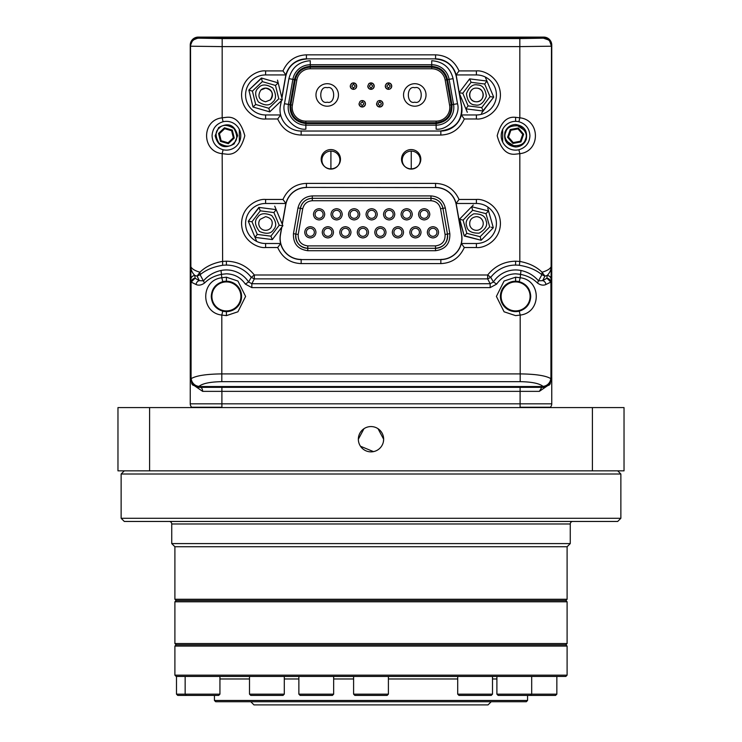 <?xml version="1.0" encoding="UTF-8"?>
<svg xmlns="http://www.w3.org/2000/svg" width="742" height="742" viewBox="0 0 742 742"><rect width="100%" height="100%" fill="white"/><g stroke="black" fill="none" stroke-linecap="round" stroke-linejoin="round"><path stroke-width="1.11" d="M330.913 151.108A8.997 8.997 0 0 0 321.917 160.105A8.997 8.997 0 0 0 330.913 169.102A8.997 8.997 0 0 0 339.91 160.105A8.997 8.997 0 0 0 330.913 151.108L330.913 169.102M411.253 151.108A8.997 8.997 0 0 0 402.247 160.105A8.997 8.997 0 0 0 411.253 169.102A8.997 8.997 0 0 0 420.25 160.105A8.997 8.997 0 0 0 411.253 151.108L411.253 169.102M504.996 132.02C506.944 127.272 510.477 124.758 515.607 124.489C510.477 124.758 506.944 127.272 504.996 132.02C503.438 140.628 506.971 145.618 515.607 146.99L505.358 140.359M218.64 127.587L215.143 135.74C217.963 146.656 224.288 149.374 234.147 143.892L237.635 135.74C234.824 124.823 228.49 122.105 218.64 127.587M260.869 90.023A6.826 6.826 0 0 1 271.934 92.407A6.826 6.826 0 0 1 270.32 99.882L265.599 101.784C258.819 99.947 257.242 96.033 260.869 90.023L265.599 88.122C272.37 89.949 273.946 93.872 270.32 99.882M477.254 88.177C485.509 88.78 484.674 102.21 476.401 101.784L475.557 101.728C467.293 101.125 468.137 87.695 476.401 88.122L477.254 88.177A6.826 6.826 0 0 1 483.218 95.375A6.826 6.826 0 0 1 470.057 97.462A6.826 6.826 0 0 1 471.727 89.977M271.025 227.636A6.826 6.826 0 0 1 259.477 226.523A6.826 6.826 0 0 1 260.164 219.354L265.599 216.664C271.878 218.111 273.687 221.765 271.025 227.636A6.826 6.826 0 0 1 265.599 230.317M476.401 216.664A6.826 6.826 0 0 1 482.977 221.626A6.826 6.826 0 0 1 476.401 230.317A6.826 6.826 0 0 1 469.834 225.355C469.167 220.3 471.356 217.406 476.401 216.664C479.694 216.859 481.883 218.51 482.977 221.626M336.618 210.301A4.016 4.016 0 0 1 340.634 214.317A4.016 4.016 0 0 1 336.618 218.334A4.016 4.016 0 0 1 332.602 214.317A4.016 4.016 0 0 1 336.618 210.301M354.129 210.301A4.016 4.016 0 0 1 358.145 214.317A4.016 4.016 0 0 1 354.129 218.334A4.016 4.016 0 0 1 350.113 214.317A4.016 4.016 0 0 1 354.129 210.301M371.64 210.301A4.016 4.016 0 0 1 375.656 214.317A4.016 4.016 0 0 1 371.64 218.334A4.016 4.016 0 0 1 367.624 214.317A4.016 4.016 0 0 1 371.64 210.301M389.16 210.301A4.016 4.016 0 0 1 393.177 214.317A4.016 4.016 0 0 1 389.16 218.334A4.016 4.016 0 0 1 385.135 214.317A4.016 4.016 0 0 1 389.16 210.301M406.672 210.301A4.016 4.016 0 0 1 410.688 214.317A4.016 4.016 0 0 1 406.672 218.334A4.016 4.016 0 0 1 402.656 214.317A4.016 4.016 0 0 1 406.672 210.301M424.183 210.301A4.016 4.016 0 0 1 428.199 214.317A4.016 4.016 0 0 1 424.183 218.334A4.016 4.016 0 0 1 420.167 214.317A4.016 4.016 0 0 1 424.183 210.301M310.341 228.295A4.016 4.016 0 0 1 314.358 232.311A4.016 4.016 0 0 1 310.341 236.327A4.016 4.016 0 0 1 306.325 232.311A4.016 4.016 0 0 1 310.341 228.295M327.862 228.295A4.016 4.016 0 0 1 331.878 232.311A4.016 4.016 0 0 1 327.862 236.327A4.016 4.016 0 0 1 323.846 232.311A4.016 4.016 0 0 1 327.862 228.295M345.373 228.295A4.016 4.016 0 0 1 349.389 232.311A4.016 4.016 0 0 1 345.373 236.327A4.016 4.016 0 0 1 341.357 232.311A4.016 4.016 0 0 1 345.373 228.295M362.884 228.295A4.016 4.016 0 0 1 366.9 232.311A4.016 4.016 0 0 1 362.884 236.327A4.016 4.016 0 0 1 358.868 232.311A4.016 4.016 0 0 1 362.884 228.295M380.396 228.295A4.016 4.016 0 0 1 384.421 232.311A4.016 4.016 0 0 1 380.396 236.327A4.016 4.016 0 0 1 376.38 232.311A4.016 4.016 0 0 1 380.396 228.295M397.916 228.295A4.016 4.016 0 0 1 401.932 232.311A4.016 4.016 0 0 1 397.916 236.327A4.016 4.016 0 0 1 393.9 232.311A4.016 4.016 0 0 1 397.916 228.295M415.427 228.295A4.016 4.016 0 0 1 419.443 232.311A4.016 4.016 0 0 1 415.427 236.327A4.016 4.016 0 0 1 411.411 232.311A4.016 4.016 0 0 1 415.427 228.295M432.938 228.295A4.016 4.016 0 0 1 436.955 232.311A4.016 4.016 0 0 1 432.938 236.327A4.016 4.016 0 0 1 428.922 232.311A4.016 4.016 0 0 1 432.938 228.295M342.238 214.317C341.904 217.731 340.031 219.604 336.618 219.938C333.204 219.604 331.331 217.731 330.988 214.317C331.331 210.904 333.204 209.031 336.618 208.697C340.031 209.031 341.904 210.904 342.238 214.317M359.749 214.317C359.416 217.731 357.542 219.604 354.129 219.938C350.716 219.604 348.842 217.731 348.508 214.317C348.842 210.904 350.716 209.031 354.129 208.697C357.542 209.031 359.416 210.904 359.749 214.317M377.27 214.317C376.927 217.731 375.053 219.604 371.64 219.938C368.227 219.604 366.353 217.731 366.019 214.317C366.353 210.904 368.227 209.031 371.64 208.697C375.053 209.031 376.927 210.904 377.27 214.317M394.781 214.317C394.447 217.731 392.564 219.604 389.16 219.938C385.747 219.604 383.874 217.731 383.531 214.317C383.874 210.904 385.747 209.031 389.16 208.697C392.564 209.031 394.447 210.904 394.781 214.317M412.292 214.317C411.958 217.731 410.085 219.604 406.672 219.938C403.258 219.604 401.385 217.731 401.051 214.317C401.385 210.904 403.258 209.031 406.672 208.697C410.085 209.031 411.958 210.904 412.292 214.317M429.803 214.317C429.47 217.731 427.596 219.604 424.183 219.938C420.77 219.604 418.896 217.731 418.562 214.317C418.896 210.904 420.77 209.031 424.183 208.697C427.596 209.031 429.47 210.904 429.803 214.317M315.971 232.311C315.628 235.724 313.755 237.598 310.341 237.941C306.928 237.598 305.055 235.724 304.721 232.311C305.055 228.898 306.928 227.024 310.341 226.69C313.755 227.024 315.628 228.898 315.971 232.311M333.483 232.311C333.149 235.724 331.275 237.598 327.862 237.941C324.449 237.598 322.575 235.724 322.232 232.311C322.575 228.898 324.449 227.024 327.862 226.69C331.275 227.024 333.149 228.898 333.483 232.311M350.994 232.311C350.66 235.724 348.786 237.598 345.373 237.941C341.96 237.598 340.086 235.724 339.753 232.311C340.086 228.898 341.96 227.024 345.373 226.69C348.786 227.024 350.66 228.898 350.994 232.311M368.505 232.311C368.171 235.724 366.298 237.598 362.884 237.941C359.471 237.598 357.598 235.724 357.264 232.311C357.598 228.898 359.471 227.024 362.884 226.69C366.298 227.024 368.171 228.898 368.505 232.311M386.025 232.311C385.682 235.724 383.809 237.598 380.396 237.941C376.992 237.598 375.109 235.724 374.775 232.311C375.109 228.898 376.992 227.024 380.396 226.69C383.809 227.024 385.682 228.898 386.025 232.311M403.537 232.311C403.203 235.724 401.329 237.598 397.916 237.941C394.503 237.598 392.629 235.724 392.286 232.311C392.629 228.898 394.503 227.024 397.916 226.69C401.329 227.024 403.203 228.898 403.537 232.311M421.048 232.311C420.714 235.724 418.84 237.598 415.427 237.941C412.014 237.598 410.14 235.724 409.807 232.311C410.14 228.898 412.014 227.024 415.427 226.69C418.84 227.024 420.714 228.898 421.048 232.311M438.568 232.311C438.225 235.724 436.352 237.598 432.938 237.941C429.525 237.598 427.652 235.724 427.318 232.311C427.652 228.898 429.525 227.024 432.938 226.69C436.352 227.024 438.225 228.898 438.568 232.311M319.097 210.301A4.016 4.016 0 0 1 323.122 214.317A4.016 4.016 0 0 1 319.097 218.334A4.016 4.016 0 0 1 315.081 214.317A4.016 4.016 0 0 1 319.097 210.301M324.727 214.317C324.393 217.731 322.51 219.604 319.097 219.938C315.684 219.604 313.81 217.731 313.476 214.317C313.81 210.904 315.684 209.031 319.097 208.697C322.51 209.031 324.393 210.904 324.727 214.317M240.881 296.41A14.497 14.497 0 0 1 226.393 310.907A14.497 14.497 0 0 1 211.897 296.41A14.497 14.497 0 0 1 226.393 281.923A14.497 14.497 0 0 1 240.881 296.41M221.023 270.487C213.937 272.026 208.103 275.477 203.512 280.838L199.32 280.634L197.112 276.117L199.932 272.231C205.515 266.749 212.926 263.16 222.173 261.453L226.393 261.193C237.839 261.481 247.151 266.081 254.339 274.994L251.26 277.35L248.579 281.969A26.471 26.471 0 0 0 221.023 270.487L221.812 277.758L226.393 277.202L237.922 281.042L245.602 296.41L237.922 311.788L226.393 315.628L221.812 315.072L222.767 311.176C215.551 308.876 211.72 303.96 211.266 296.41C211.72 288.87 215.551 283.945 222.767 281.654L221.812 277.758C200.321 280.151 200.451 312.781 221.812 315.072L221.812 373.903C206.434 374.07 196.24 375.637 191.241 378.596A8.032 7.513 45 0 0 198.995 386.359L198.29 387.343L543.71 387.343L198.29 387.343L192.605 384.987L190.258 379.31L191.065 378.494L190.527 46.208L222.173 46.607L222.173 117.82C201.351 119.954 201.462 151.609 222.173 153.659L222.637 265.302C213.436 266.777 205.924 269.902 200.099 274.707L199.932 272.231C194.052 270.478 190.917 268.27 190.527 265.599C190.815 269.736 192.271 273.028 194.896 275.477L195.072 278.204L191.065 282.21M530.103 296.41A14.497 14.497 0 0 1 515.607 310.907A14.497 14.497 0 0 1 501.119 296.41A14.497 14.497 0 0 1 515.607 281.923A14.497 14.497 0 0 1 530.103 296.41M550.935 282.21L546.928 278.204L547.104 275.477C549.729 273.028 551.185 269.736 551.473 265.599C551.083 268.27 547.948 270.478 542.068 272.231C536.429 266.721 529.018 263.132 519.827 261.453L519.827 153.659C540.649 151.526 540.538 119.861 519.827 117.82L519.827 46.607L551.473 46.208L550.935 378.494L551.742 379.31L549.395 384.987L543.71 387.343L543.005 386.359A8.032 7.513 -45 0 0 550.759 378.596C545.76 375.637 535.566 374.07 520.188 373.903L520.188 315.072L515.607 315.628L504.078 311.788L496.398 296.41L504.078 281.042L515.607 277.202L520.188 277.758L519.233 281.654C526.449 283.954 530.28 288.87 530.734 296.41C530.28 303.96 526.449 308.885 519.233 311.176L520.188 315.072C541.679 312.679 541.549 280.049 520.188 277.758L520.977 270.487A26.471 26.471 0 0 0 493.421 281.969L490.74 277.35L487.661 274.994C494.849 266.081 504.161 261.481 515.607 261.193L519.827 261.453L519.363 265.302C528.564 266.777 536.076 269.902 541.901 274.707L538.488 280.838C533.878 275.467 528.044 272.017 520.977 270.487M198.29 37.898L192.605 40.253L190.258 45.93L192.605 40.253L198.29 37.898L543.71 37.898L198.559 38.176C193.718 38.686 191.037 41.367 190.527 46.208L190.258 379.31L192.605 384.987L198.29 387.343M526.226 139.45C524.279 144.208 520.736 146.721 515.607 146.99C520.736 146.721 524.279 144.208 526.226 139.45C527.775 130.852 524.242 125.862 515.607 124.489L525.855 131.111M529.936 135.74C529.491 142.946 525.818 147.612 518.908 149.745L519.827 153.659L515.607 154.15C506.907 155.189 500.767 149.059 497.196 135.74C500.767 122.421 506.907 116.281 515.607 117.329L519.827 117.82L518.908 121.734C525.818 123.868 529.491 128.533 529.936 135.74M223.092 149.745C216.182 147.612 212.509 142.946 212.064 135.74C212.509 128.533 216.182 123.858 223.092 121.734L222.173 117.82L226.393 117.329C235.093 116.281 241.233 122.421 244.804 135.74C241.233 149.059 235.093 155.189 226.393 154.15L222.173 153.659L223.092 149.745A14.395 14.395 0 0 0 240.788 135.74A14.395 14.395 0 0 0 223.092 121.734M330.83 149.559A9.637 9.637 0 0 1 340.476 159.196A9.637 9.637 0 0 1 330.83 168.842A9.637 9.637 0 0 1 321.193 159.196A9.637 9.637 0 0 1 330.83 149.559M411.17 168.842A9.637 9.637 0 0 0 420.807 159.196A9.637 9.637 0 0 0 411.17 149.559A9.637 9.637 0 0 0 401.524 159.196A9.637 9.637 0 0 0 411.17 168.842M464.297 247.522L461.366 243.506L476.401 243.506A20.015 20.015 0 0 0 496.417 223.49A20.015 20.015 0 0 0 476.401 203.475L456.098 203.475L459.029 199.459L476.401 199.459C483.432 198.494 500.108 205.701 500.433 223.49C500.108 241.28 483.432 248.487 476.401 247.522L464.297 247.522C459.586 257.78 451.767 263.132 440.841 263.595L301.159 263.595C290.233 263.132 282.414 257.78 277.703 247.522L265.599 247.522C258.568 248.487 241.892 241.28 241.567 223.49C241.892 205.701 258.568 198.494 265.599 199.459L282.971 199.459L285.902 203.475L265.599 203.475A20.015 20.015 0 0 0 245.583 223.49A20.015 20.015 0 0 0 265.599 243.506L280.634 243.506L277.703 247.522M464.297 118.98L461.366 114.964L476.401 114.964A20.015 20.015 0 0 0 496.417 94.948A20.015 20.015 0 0 0 476.401 74.933L456.098 74.933L459.029 70.917L476.401 70.917C483.432 69.952 500.108 77.168 500.433 94.948C500.108 112.738 483.432 119.954 476.401 118.98L464.297 118.98C459.586 129.238 451.767 134.59 440.841 135.053L301.159 135.053C290.233 134.59 282.414 129.238 277.703 118.98L265.599 118.98C258.568 119.954 241.892 112.738 241.567 94.948C241.892 77.168 258.568 69.952 265.599 70.917L282.971 70.917L285.902 74.933L265.599 74.933A20.015 20.015 0 0 0 245.583 94.948A20.015 20.015 0 0 0 265.599 114.964L280.634 114.964L277.703 118.98M435.573 54.852L435.573 58.868L306.427 58.868L306.427 54.852L435.573 54.852C446.489 55.316 454.308 60.668 459.029 70.917M301.159 135.053L301.159 131.037L440.841 131.037L440.841 135.053M301.159 263.595L301.159 259.579L440.841 259.579A21.138 21.138 0 0 0 461.366 243.506L461.366 243.506A21.138 21.138 0 0 0 461.663 234.76L461.524 234.787A20.999 20.999 0 0 1 440.841 259.431L440.841 263.595M282.971 199.459C287.692 189.21 295.511 183.849 306.427 183.395L435.573 183.395L435.573 187.411A21.138 21.138 0 0 1 456.395 204.875L461.663 234.76M282.22 224.093L285.605 204.875A21.138 21.138 0 0 1 285.902 203.475L285.902 203.475A21.138 21.138 0 0 1 306.427 187.411L435.573 187.55A20.999 20.999 0 0 1 456.256 204.903L456.395 204.875M285.605 204.875L285.744 204.903A20.999 20.999 0 0 1 306.427 187.55L306.427 183.395M281.83 227.108L280.476 234.787A20.999 20.999 0 0 0 301.159 259.431L301.159 259.579A21.138 21.138 0 0 1 280.337 234.76L281.645 227.349M461.366 114.964A21.138 21.138 0 0 0 461.663 106.227L461.524 106.245C462.424 120.556 455.532 128.774 440.841 130.889L440.841 131.037A21.138 21.138 0 0 0 461.366 114.964L461.366 114.964M459.14 92.722L456.256 76.361C453.668 65.778 446.777 59.991 435.573 59.008L435.573 58.868A21.138 21.138 0 0 1 456.395 76.333L459.252 92.574M459.428 93.566L461.663 106.227M285.902 74.933A21.138 21.138 0 0 0 285.605 76.333L285.744 76.361C288.304 65.797 295.195 60.009 306.427 59.008L306.427 58.868A21.138 21.138 0 0 0 285.902 74.933L285.902 74.933M301.159 130.889L301.159 131.037A21.138 21.138 0 0 1 280.337 106.227L281.292 100.829M281.83 97.74L285.605 76.333M222.637 265.302A31.34 31.34 0 0 1 251.26 277.35L254.339 278.871L251.835 283.732L248.579 281.969L245.324 284.084L251.835 287.618L251.835 283.732L490.165 283.732L487.661 278.871L490.74 277.35A31.34 31.34 0 0 1 519.363 265.302M542.068 272.231L541.901 274.707L544.888 276.117L542.068 272.231M461.524 234.787L456.256 204.903M285.744 204.903L282.322 224.334M461.524 106.245L459.187 92.982M285.744 76.361L281.914 98.074M281.459 100.662L280.337 106.227M195.072 278.204L195.118 278.25A4.016 3.756 135 0 0 191.241 282.127L196.055 284.511C198.67 285.689 201.499 285.197 204.532 283.017L200.099 274.707L197.112 276.117L194.896 275.477C192.484 275.727 191.148 277.026 190.88 279.354M191.065 378.494L191.074 378.763C191.631 383.373 194.219 385.961 198.828 386.526M496.676 284.084L490.165 287.618L490.165 283.732L493.421 281.969L496.676 284.084C501.258 277.489 507.574 274.067 515.607 273.817L520.188 274.29C527.284 275.672 533.044 278.584 537.468 283.017L538.488 280.838L542.68 280.634L544.888 276.117L547.104 275.477C549.516 275.727 550.852 277.026 551.12 279.354M543.172 386.526C547.782 385.961 550.369 383.373 550.926 378.763L550.935 378.494M204.532 283.017C208.956 278.584 214.716 275.672 221.812 274.29L226.393 273.817C234.426 274.067 240.742 277.489 245.324 284.084M542.903 386.526L199.097 386.526M537.468 283.017C540.473 285.188 543.292 285.689 545.945 284.511L550.759 282.127A4.016 3.756 -135 0 0 546.882 278.25L546.928 278.204M195.118 278.25L199.32 280.634A4.016 3.191 110.6 0 0 196.055 284.511M546.882 278.25L542.68 280.634A4.016 3.191 69.4 0 1 545.945 284.511M312.308 200.739L312.308 198.327C305.908 198.791 301.92 202.13 300.352 208.354A12.132 12.132 0 0 1 312.308 198.327L430.981 198.327A12.132 12.132 0 0 1 442.928 208.354C441.36 202.13 437.381 198.791 430.981 198.327L430.981 200.739L312.308 200.739C307.197 201.138 304.007 203.818 302.727 208.771L298.201 234.481C297.941 241.178 301.131 244.981 307.772 245.89L435.517 245.89C442.149 244.981 445.339 241.178 445.089 234.481L440.553 208.771C439.273 203.818 436.083 201.138 430.981 200.739M440.553 208.771L442.928 208.354L447.463 234.064A12.132 12.132 0 0 1 435.517 248.301C443.883 247.234 447.862 242.486 447.463 234.064L445.089 234.481M435.517 245.89L435.517 248.301L307.772 248.301A12.132 12.132 0 0 1 295.826 234.064C295.418 242.486 299.406 247.234 307.772 248.301L307.772 245.89M298.201 234.481L295.826 234.064L300.352 208.354L302.727 208.771M312.308 198.327L430.981 198.327L430.981 195.916L312.308 195.916L312.308 198.327M442.928 208.354L447.463 234.064L449.837 233.647L445.302 207.936L442.928 208.354M466.746 226.236C467.506 230.985 471.643 233.285 479.147 233.155C485.593 229.334 487.902 225.197 486.066 220.754C485.296 216.005 481.159 213.696 473.665 213.835C467.21 217.656 464.9 221.784 466.746 226.236M485.964 213.64L489.72 226.848L480.148 236.698L466.839 233.34L463.091 220.133L459.493 219.224L471.643 206.712L472.654 210.283L485.964 213.64L488.551 210.978L493.309 227.757L481.168 240.269L464.251 236.002L459.493 219.224L473.285 205.024M466.839 233.34L464.251 236.002L459.771 219.298M480.148 236.698L481.168 240.269L464.455 235.798M491.102 227.2L493.309 227.757L487.772 208.224M471.643 206.712L488.551 210.978M471.94 207.76L471.727 207.009M480.723 238.701L480.556 238.117M257.613 217.406C254.274 220.866 254.905 225.559 259.505 231.476C266.434 234.351 271.127 233.721 273.585 229.584C276.924 226.115 276.293 221.431 271.683 215.505C264.755 212.629 260.062 213.269 257.613 217.406M279.215 225.243L270.895 236.16L257.27 234.407L251.983 221.747L260.303 210.821L258.875 207.398L276.172 209.624L273.919 212.574L279.215 225.243L282.897 225.716L272.323 239.583L255.025 237.366L248.301 221.274L258.986 207.667M251.983 221.747L248.301 221.274L258.875 207.398M257.27 234.407L255.025 237.366M270.895 236.16L272.212 239.314M276.172 209.624L282.897 225.716L272.323 239.583M256.472 240.835L248.301 221.274M274.716 206.146L282.897 225.716M477.653 84.987C472.988 83.837 469.25 86.74 466.44 93.696C467.441 101.135 470.345 104.872 475.149 104.919C479.824 106.06 483.561 103.157 486.372 96.2C485.37 88.771 482.467 85.033 477.653 84.987M481.734 107.599L468.109 105.893L462.785 93.242L471.077 82.297L484.693 84.013L486.938 81.054L493.708 97.128L490.026 96.664L481.734 107.599L483.172 111.022L465.874 108.851L459.103 92.778L469.63 78.875L486.938 81.054M471.077 82.297L469.742 79.144M462.785 93.242L459.103 92.778L469.63 78.875M468.109 105.893L465.874 108.851M485.472 77.576L493.708 97.128L483.061 110.753M467.33 112.32L459.103 92.778M493.708 97.128L481.521 113.211M491.445 96.84L492.178 96.933M492.549 96.979L493.309 97.072M272.546 102.201C276.376 99.298 276.478 94.559 272.843 88.001C266.443 84.096 261.713 83.994 258.643 87.704C254.812 90.607 254.71 95.338 258.346 101.904C264.746 105.809 269.485 105.911 272.546 102.201M252.41 91.118L262.325 81.62L275.505 85.451L278.779 98.779L268.873 108.286L269.754 111.884L253.013 107.024L255.684 104.455L252.41 91.118L248.848 90.088L261.434 78.012L278.185 82.881L282.34 99.818L269.754 111.884L253.013 107.024L248.848 90.088L261.509 78.3M280.142 99.178L282.34 99.818L277.508 80.117M275.505 85.451L278.185 82.881M262.325 81.62L261.434 78.012M254.654 105.447L254.126 105.948M253.792 106.273L253.189 106.848M219.196 128.171C222.396 124.331 227.312 124.452 233.962 128.542C237.709 135.378 237.588 140.303 233.591 143.308C230.419 147.139 225.503 147.018 218.825 142.937C215.087 136.064 215.208 131.139 219.196 128.171M220.467 141.37L221.144 140.73L228.091 142.789L228.313 143.688L220.467 141.37L218.547 133.43L224.474 127.791L232.311 130.1L234.231 138.049L228.313 143.688M232.311 130.1L231.643 130.74L233.34 137.789L228.091 142.789L233.34 137.789L234.231 138.049M224.696 128.691L219.437 133.69L224.696 128.691L231.643 130.74L224.696 128.691L224.474 127.791M219.437 133.69L221.144 140.73L219.437 133.69L218.547 133.43M525.466 139.19C524.371 144.069 519.938 146.202 512.156 145.599C505.701 141.221 503.568 136.788 505.747 132.289C506.823 127.429 511.257 125.296 519.057 125.88C525.522 130.286 527.655 134.719 525.466 139.19M518.306 128.023L517.999 128.895L510.886 130.249L510.273 129.544L518.306 128.023L523.639 134.219L520.94 141.935L512.908 143.456L507.574 137.261L510.273 129.544M512.908 143.456L513.214 142.575L508.483 137.085L510.886 130.249L508.483 137.085L507.574 137.261M523.639 134.219L522.73 134.395L520.337 141.23L513.214 142.575L520.337 141.23L520.94 141.935M522.73 134.395L517.999 128.895L522.73 134.395M265.942 37.1L243.96 37.1M465.039 37.1L476.058 37.1M550.156 41.135L550.156 40.309L543.728 37.1L198.272 37.1L191.844 40.309L190.24 45.132L191.538 40.754M192.159 39.92L198.272 37.1A8.032 8.032 0 0 0 191.844 40.309L191.844 41.135M543.728 37.1A8.032 8.032 0 0 1 551.76 45.132L550.156 40.309M191.844 40.309A8.032 8.032 0 0 0 190.24 45.132L190.24 86.907L190.24 45.132M551.76 45.132L551.742 86.907M190.258 86.907L190.24 377.381A9.961 9.961 0 0 0 190.258 377.91L190.258 378.049M191.631 383.8L202.64 391.359L221.895 391.359L221.895 403.824L190.24 403.824L190.258 377.381M190.24 403.824A4.823 4.823 0 0 0 191.835 407.404M239.332 142.037L239.332 129.442M200.275 387.343A4.016 2.439 -90 0 1 202.64 391.359M191.649 407.228L221.895 407.228L221.895 403.824L520.105 403.824L520.105 391.359L221.895 391.359L221.895 387.343M551.76 86.907L551.742 377.91A9.961 9.961 0 0 0 551.76 377.381L551.76 403.824L551.742 377.381M541.799 387.343L539.36 391.359L550.369 383.8M551.742 378.058L551.76 377.381M550.165 407.404A4.823 4.823 0 0 0 551.76 403.824L520.105 403.824L520.105 407.228L550.351 407.228M502.668 129.442L502.668 142.037M292.2 107.488A13.662 13.662 0 0 0 305.862 121.141A13.662 13.662 0 0 1 292.404 105.114L296.828 80.043L292.404 105.114L290.827 104.835C290.428 115.344 295.437 121.317 305.862 122.745L305.862 121.141L436.138 121.141A13.662 13.662 0 0 0 449.596 105.114L445.172 80.043A13.662 13.662 0 0 0 431.723 68.765L310.277 68.765A13.662 13.662 0 0 0 296.828 80.043L295.242 79.765L290.827 104.835M376.546 103.787L377.483 106.06L379.756 107.006A3.209 3.209 0 0 1 376.546 103.787L377.483 101.515L378.531 100.819L379.756 100.578L379.756 102.183C381.833 103.249 381.833 104.325 379.756 105.392L379.756 107.006L380.989 106.755L382.724 105.021L382.974 103.787A3.209 3.209 0 0 1 379.756 107.006M414.787 106.199A11.251 11.251 0 0 0 426.029 94.948A11.251 11.251 0 0 0 414.787 83.707A11.251 11.251 0 0 0 403.537 94.948A11.251 11.251 0 0 0 414.787 106.199M350.27 86.118L351.216 88.391L353.489 89.328A3.209 3.209 0 0 1 350.27 86.118L350.521 84.885L352.255 83.141L353.489 82.9L353.489 84.505C355.557 85.58 355.557 86.647 353.489 87.723L353.489 89.328L354.713 89.086L355.761 88.391L356.698 86.118A3.209 3.209 0 0 1 353.489 89.328M359.026 103.787L359.972 106.06L362.244 107.006A3.209 3.209 0 0 1 359.026 103.787L359.972 101.515L361.011 100.819L362.244 100.578L362.244 102.183C364.313 103.249 364.313 104.325 362.244 105.392L362.244 107.006L363.469 106.755L365.212 105.021L365.454 103.787A3.209 3.209 0 0 1 362.244 107.006M385.302 86.118L386.239 88.391L388.511 89.328A3.209 3.209 0 0 1 385.302 86.118L385.543 84.885L387.287 83.141L388.511 82.9L388.511 84.505C390.589 85.58 390.589 86.647 388.511 87.723L388.511 89.328L389.745 89.086L390.784 88.391L391.73 86.118A3.209 3.209 0 0 1 388.511 89.328M327.213 106.199A11.251 11.251 0 0 0 338.463 94.948A11.251 11.251 0 0 0 327.213 83.707A11.251 11.251 0 0 0 315.971 94.948A11.251 11.251 0 0 0 327.213 106.199M367.791 86.118L368.728 88.391L371 89.328A3.209 3.209 0 0 1 367.791 86.118L368.728 83.846L371 82.9L373.272 83.846L374.209 86.118A3.209 3.209 0 0 1 372.234 89.077M372.224 89.086A3.209 3.209 0 0 1 371 89.328L373.272 88.391L374.209 86.118A3.209 3.209 0 0 0 368.728 83.846M386.239 83.846A3.209 3.209 0 0 1 391.73 86.118L390.784 83.846L388.511 82.9M359.972 101.515A3.209 3.209 0 0 1 365.454 103.787L364.517 101.515L362.244 100.578M351.216 83.846A3.209 3.209 0 0 1 356.698 86.118L355.761 83.846L353.489 82.9M377.483 101.515A3.209 3.209 0 0 1 382.974 103.787L382.028 101.515L379.756 100.578M446.758 79.765L445.172 80.043L449.596 105.114L451.173 104.835L446.758 79.765C444.746 71.983 439.737 67.782 431.723 67.151L431.723 68.765M447.547 79.626C445.432 71.427 440.164 66.993 431.723 66.353L310.277 66.353C301.827 67.003 296.559 71.427 294.453 79.626L290.039 104.696C289.612 115.761 294.88 122.05 305.862 123.552L436.138 123.552C447.111 122.05 452.388 115.761 451.961 104.696L447.547 79.626L449.133 79.348A17.678 17.678 0 0 0 431.723 64.749L431.723 66.353M310.277 66.353L310.277 64.749L431.723 64.749L431.723 60.723C443.113 61.605 450.236 67.587 453.084 78.652L449.133 79.348L453.548 104.418L451.961 104.696M436.138 123.552L436.138 125.157A17.678 17.678 0 0 0 453.548 104.418L457.508 103.713C460.921 115.27 448.112 130.536 436.138 129.173L436.138 125.157L305.862 125.157L305.862 123.552M290.039 104.696L288.452 104.418A17.678 17.678 0 0 0 305.862 125.157L305.862 129.173C293.888 130.536 281.079 115.27 284.492 103.713L288.452 104.418L292.867 79.348L294.453 79.626M288.916 78.652C291.764 67.587 298.878 61.614 310.277 60.723L310.277 64.749A17.678 17.678 0 0 0 292.867 79.348L288.916 78.652L284.492 103.713M117.969 451.869L117.969 426.567M383.401 441.703L383.651 439.218A12.651 12.651 90 0 0 371 426.567A12.651 12.651 90 0 0 358.349 439.218A12.651 12.651 90 0 0 371 451.869A12.651 12.651 90 0 0 383.651 439.218L378.021 428.69M363.979 428.69L358.349 439.218M360.482 446.248L373.476 451.618M592.404 407.59L624.031 407.59L624.031 470.845L592.404 470.845L592.404 407.59L149.596 407.59L149.596 470.845L117.969 470.845L117.969 407.59L149.596 407.59M592.404 470.845L149.596 470.845M405.791 704.9L336.209 704.9M264.096 704.9L477.904 704.9M253.968 704.9L488.032 704.9L491.195 701.737L250.805 701.737L253.968 704.9M298.868 676.435L298.868 694.15L300.139 695.412L332.397 695.412L333.659 694.15L333.659 676.435M249.498 694.15L250.759 695.412L283.017 695.412L284.288 694.15L284.288 676.435L249.498 676.435L249.498 694.15L284.288 694.15M186.418 695.412L177.746 695.412L176.485 694.15L185.148 694.15L186.418 695.412L218.677 695.412L219.938 694.15L219.938 676.435M530.428 695.412L498.16 695.412L496.899 694.15L531.689 694.15L530.428 695.412L555.582 695.412L556.852 694.15L556.852 676.435M457.712 676.435L457.712 694.15L458.983 695.412L491.241 695.412L492.502 694.15L492.502 676.435M219.938 694.15L185.148 694.15L185.148 676.435M176.485 694.15L176.485 676.435M556.852 694.15L531.689 694.15L531.689 676.435M496.899 694.15L496.899 676.435M353.6 676.435L353.6 694.15L354.871 695.412L387.129 695.412L388.4 694.15L388.4 676.435M241.317 701.737L500.683 701.737M214.438 695.412L214.438 700.476L215.699 701.737L526.301 701.737L527.562 700.476L527.562 695.412M169.204 521.45A2.532 2.532 -90 0 1 171.736 523.982L171.736 543.589L174.899 546.752L174.899 599.258L176.16 600.528L174.899 601.79L174.899 643.537L176.16 644.807L174.899 646.069L174.899 675.164L176.16 676.435L565.84 676.435L567.101 675.164L567.101 646.069L565.84 644.807L567.101 643.537L567.101 601.79L565.84 600.528L567.101 599.258L567.101 546.752L570.264 543.589L570.264 523.982A2.532 2.532 90 0 1 572.796 521.45M124.294 470.845L121.131 474.008L121.131 518.287L124.294 521.45L617.706 521.45L620.868 518.287L620.868 474.008L617.706 470.845M121.131 474.008L620.868 474.008M121.131 518.287L620.868 518.287M171.736 543.589L570.264 543.589M174.899 546.752L567.101 546.752M174.899 599.258L567.101 599.258M176.16 600.528L565.84 600.528M174.899 601.79L567.101 601.79M174.899 643.537L567.101 643.537M176.16 644.807L565.84 644.807M174.899 646.069L567.101 646.069M174.899 675.164L567.101 675.164M214.438 700.476L527.562 700.476M353.6 694.15L388.4 694.15M457.712 694.15L492.502 694.15M298.868 694.15L333.659 694.15M265.599 247.522L265.599 243.506A20.015 20.015 0 0 1 245.583 223.49A20.015 20.015 0 0 1 265.599 203.475L265.599 199.459M226.393 277.202L226.393 281.218A15.192 15.192 0 0 1 241.586 296.41A15.192 15.192 0 0 1 222.767 311.176M515.607 277.202L515.607 281.218A15.192 15.192 0 0 0 500.414 296.41A15.192 15.192 0 0 0 519.233 311.176M543.441 38.176L549.395 40.253L551.473 46.208A8.032 8.032 -135 0 0 543.441 38.176L519.827 38.575L519.827 46.607L222.173 46.607L222.173 38.575L519.827 38.575M515.607 117.329L515.607 121.345A14.395 14.395 0 0 0 501.212 135.74A14.395 14.395 0 0 0 518.908 149.745M435.573 183.395C446.489 183.849 454.308 189.21 459.029 199.459M282.971 70.917C287.692 60.668 295.511 55.316 306.427 54.852M254.339 274.994L487.661 274.994L487.661 278.871L254.339 278.871L254.339 274.994M476.401 199.459L476.401 203.475A20.015 20.015 0 0 1 496.417 223.49A20.015 20.015 0 0 1 476.401 243.506L476.401 247.522M476.401 70.917L476.401 74.933A20.015 20.015 0 0 1 496.417 94.948A20.015 20.015 0 0 1 476.401 114.964L476.401 118.98M265.599 118.98L265.599 114.964A20.015 20.015 0 0 1 245.583 94.948A20.015 20.015 0 0 1 265.599 74.933L265.599 70.917M226.393 265.079L226.393 261.193M518.908 121.734A14.395 14.395 0 0 0 515.607 121.345M515.607 265.079L515.607 261.193M222.173 38.575L198.559 38.176M543.71 386.536L543.71 387.343L549.395 384.987L551.742 379.31L551.742 45.93L549.395 40.253L543.71 37.898M191.074 378.763L191.074 281.96M550.926 281.96L550.926 378.763M490.165 287.618L251.835 287.618M221.812 373.903L520.188 373.903L520.188 381.666L221.812 381.666L221.812 373.903M519.233 281.654A15.192 15.192 0 0 0 515.607 281.218M226.393 315.628L226.393 311.612M226.393 281.218A15.192 15.192 0 0 0 222.767 281.654M198.995 386.359C202.659 383.419 210.264 381.852 221.812 381.666M543.005 386.359C539.341 383.419 531.736 381.852 520.188 381.666M300.352 208.354L297.987 207.936C299.898 200.516 304.665 196.509 312.308 195.916M430.981 195.916C438.615 196.509 443.391 200.516 445.302 207.936M449.837 233.647C450.218 243.654 445.441 249.34 435.517 250.713L435.517 248.301M307.772 248.301L307.772 250.713L435.517 250.713M307.772 250.713C297.848 249.34 293.071 243.654 293.452 233.647L295.826 234.064M297.987 207.936L293.452 233.647M463.091 220.133L472.654 210.283M260.303 210.821L273.919 212.574M484.693 84.013L490.026 96.664M268.873 108.286L255.684 104.455M539.36 391.359L520.105 391.359L520.105 387.343M520.105 407.59L221.895 407.59M371 89.328L371 87.723C368.932 86.647 368.932 85.58 371 84.505L371 82.9M371 84.505C373.068 85.58 373.068 86.647 371 87.723M327.213 87.723C335.801 85.154 335.801 104.752 327.213 102.183C318.633 104.752 318.633 85.154 327.213 87.723M414.787 87.723C423.367 85.154 423.367 104.752 414.787 102.183C406.199 104.752 406.199 85.154 414.787 87.723M436.138 121.141L436.138 122.745L305.862 122.745M310.277 68.765L310.277 67.151C302.263 67.782 297.254 71.983 295.242 79.765M310.277 67.151L431.723 67.151M436.138 122.745C446.563 121.317 451.572 115.344 451.173 104.835M388.511 87.723C386.443 86.647 386.443 85.58 388.511 84.505M362.244 105.392C360.167 104.325 360.167 103.249 362.244 102.183M353.489 87.723C351.411 86.647 351.411 85.58 353.489 84.505M379.756 105.392C377.687 104.325 377.687 103.249 379.756 102.183M457.508 103.713L453.084 78.652M219.938 678.967L249.498 678.967M284.288 678.967L298.868 678.967M333.659 678.967L353.6 678.967M388.4 678.967L457.712 678.967M492.502 678.967L496.899 678.967M171.736 523.982L570.264 523.982M190.258 45.93L190.258 379.31M551.742 379.31L551.742 45.93"/></g></svg>
